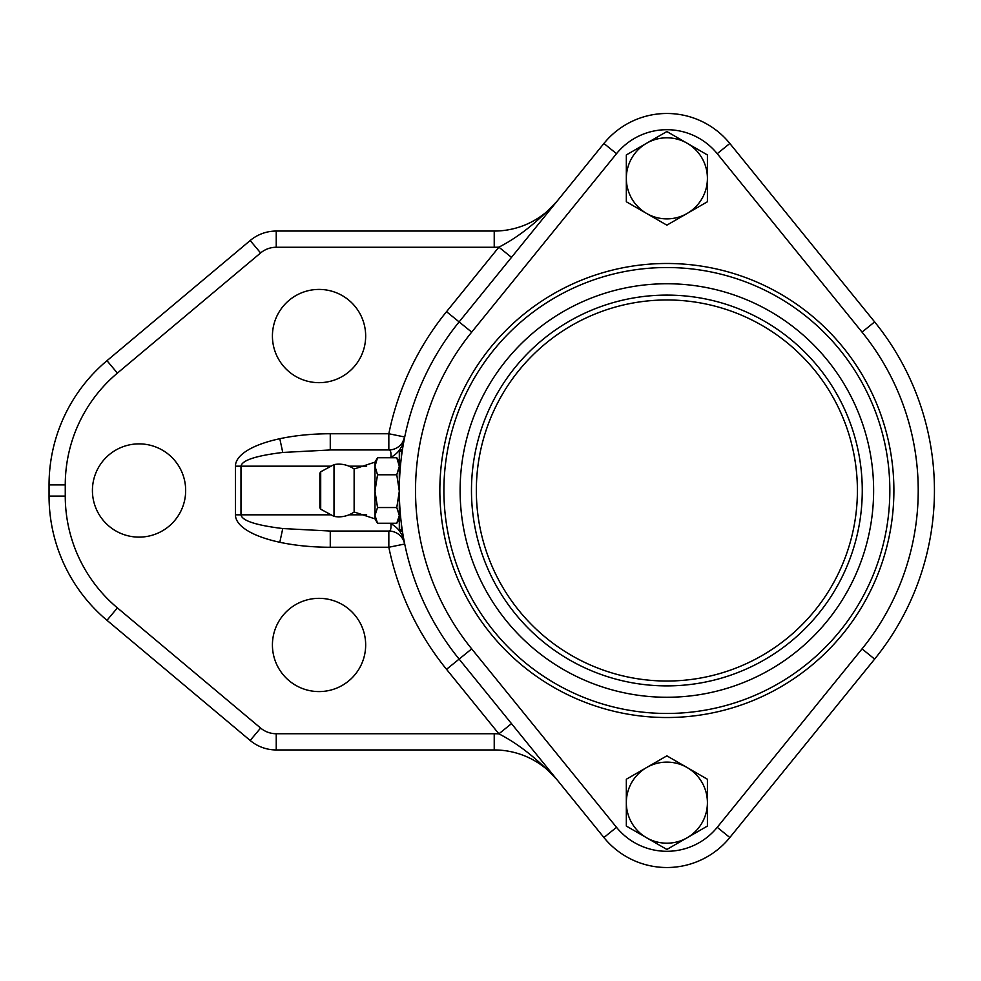 <?xml version="1.0" encoding="UTF-8"?>
<svg xmlns="http://www.w3.org/2000/svg" width="981" height="981" viewBox="0 0 981 981"><rect width="100%" height="100%" fill="white"/><g stroke="black" fill="none" stroke-linecap="round" stroke-linejoin="round"><path stroke-width="1.47" d="M403.62 540.605L404.712 544.014A16.211 16.211 0 0 0 388.832 531.04L388.832 547.251L404.712 544.014A16.211 16.211 0 0 0 404.687 543.891M282.761 528.551C255.931 525.276 242.013 520.69 240.983 514.829L235.44 514.829A94.826 32.434 180 0 0 279.806 542.285L282.761 528.551L330.266 531.04L330.266 547.251L388.832 547.251A283.779 283.779 0 0 0 446.527 669.324L498.888 733.849L511.481 723.635M494.228 749.95L494.228 733.739A97.291 97.291 0 0 1 498.888 733.849C518.189 743.672 537.613 759.024 557.183 779.944A81.08 81.08 0 0 0 494.228 749.95L276.237 749.95A40.54 40.54 0 0 1 250.18 740.471L106.978 620.311A162.159 162.159 0 0 1 49.05 496.092L49.05 484.908A162.159 162.159 0 0 1 106.978 360.689L250.18 240.529A40.54 40.54 0 0 1 276.237 231.05L494.228 231.05A81.08 81.08 0 0 0 557.183 201.056C537.613 221.964 518.189 237.328 498.888 247.151L446.527 311.676A283.779 283.779 0 0 0 388.832 433.749L388.832 449.96A16.211 16.211 0 0 0 404.712 436.986L388.832 433.749L330.266 433.749L330.266 449.96L282.761 452.449L279.806 438.715A94.826 32.434 180 0 0 235.44 466.171L235.44 514.829M404.086 540.789C401.879 532.842 397.477 527.153 390.879 523.719C391.284 528.514 390.61 530.954 388.832 531.04L330.266 531.04M404.712 544.014L404.074 540.789M185.667 490.5A46.622 46.622 0 0 1 139.044 537.122A46.622 46.622 0 0 1 92.422 490.5A46.622 46.622 0 0 1 139.044 443.878A46.622 46.622 0 0 1 185.667 490.5M365.668 336.042A46.622 46.622 0 0 1 319.046 382.664A46.622 46.622 0 0 1 272.424 336.042A46.622 46.622 0 0 1 319.046 289.42A46.622 46.622 0 0 1 365.668 336.042M365.668 644.958A46.622 46.622 0 0 1 319.046 691.58A46.622 46.622 0 0 1 272.424 644.958A46.622 46.622 0 0 1 319.046 598.336A46.622 46.622 0 0 1 365.668 644.958M235.44 466.171L240.983 466.171C242.013 460.31 255.931 455.724 282.761 452.449M404.687 437.146A16.211 16.211 0 0 0 404.712 436.986L404.074 440.211M330.266 449.96L388.832 449.96C390.61 450.046 391.284 452.486 390.879 457.281C397.415 453.921 401.818 448.231 404.086 440.211M402.578 442.321L404.712 436.986M511.481 257.365L498.888 247.151A97.291 97.291 0 0 1 494.228 247.261L494.228 231.05M390.879 523.719A47.407 16.211 180 0 1 390.021 523.253M390.021 457.747A47.407 16.211 180 0 1 390.879 457.281M401.339 457.624L401.339 449.96L399.316 451.983L399.316 529.017L401.339 531.04L401.339 523.376M399.316 518.875L396.778 523.253L399.316 515.393L396.778 507.545L399.316 491.162L396.778 474.779L399.316 466.257L396.778 457.747L399.316 462.125M354.129 469.016L374.987 462.125L377.526 457.747L374.987 466.257L374.987 515.393L377.526 523.253L374.987 518.875L354.129 511.984L354.129 469.016A26.352 26.352 0 0 0 334.006 464.602L334.006 516.386A26.352 26.352 0 0 0 354.129 511.984M374.987 462.125L374.987 466.257L377.526 474.779L374.987 491.162L377.526 507.545L374.987 515.393L374.987 518.875M396.778 474.779L377.526 474.779M396.778 507.545L377.526 507.545M396.778 523.253L377.526 523.253M396.778 457.747L377.526 457.747M319.855 473.222L319.855 507.778L320.701 509.2L320.701 471.8L319.855 473.222M334.006 464.602L320.701 471.8M666.872 295.097A195.403 195.403 0 0 1 836.094 588.195A195.403 195.403 0 0 1 497.649 588.195A195.403 195.403 0 0 1 666.872 295.097M874.635 321.903L729.827 143.471A81.08 81.08 0 0 0 603.916 143.471L459.12 321.903A267.555 267.555 0 0 0 459.12 659.097L603.916 837.529A81.08 81.08 0 0 0 729.827 837.529L874.635 659.097A267.555 267.555 0 0 0 874.635 321.903L862.041 332.118A251.344 251.344 0 0 1 862.041 648.882L717.234 827.314A64.869 64.869 0 0 1 616.509 827.314L471.702 648.882A251.344 251.344 0 0 1 471.702 332.118L616.509 153.686A64.869 64.869 0 0 1 717.234 153.686L862.041 332.118M666.872 267.531A222.969 222.969 0 0 0 473.774 601.978A222.969 222.969 0 0 0 859.969 601.978A222.969 222.969 0 0 0 666.872 267.531A222.969 222.969 0 0 0 473.774 601.978A222.969 222.969 0 0 0 859.969 601.978A222.969 222.969 0 0 0 666.872 267.531M857.406 490.5A190.535 190.535 0 0 1 571.604 655.504A190.535 190.535 0 0 1 571.604 325.496A190.535 190.535 0 0 1 857.406 490.5M687.141 143.238L707.411 154.937L707.411 178.346A40.54 40.54 0 0 0 646.602 143.238L666.872 131.54L687.141 143.238M707.411 201.755L687.141 213.453A40.54 40.54 0 0 0 707.411 178.346L707.411 201.755M666.872 225.152L646.602 213.453A40.54 40.54 0 0 0 687.141 213.453L666.872 225.152M626.332 178.346L626.332 154.937L646.602 143.238A40.54 40.54 0 0 0 646.602 213.453L626.332 201.755L626.332 178.346M687.141 767.547L707.411 779.245L707.411 802.654A40.54 40.54 0 0 0 646.602 767.547L666.872 755.848L687.141 767.547M707.411 826.063L687.141 837.762A40.54 40.54 0 0 0 707.411 802.654L707.411 826.063M666.872 849.46L646.602 837.762A40.54 40.54 0 0 0 687.141 837.762L666.872 849.46M626.332 802.654L626.332 779.245L646.602 767.547A40.54 40.54 0 0 0 646.602 837.762L626.332 826.063L626.332 802.654M446.527 669.324L471.702 648.882M279.806 542.285A94.826 32.434 180 0 0 330.266 547.251M330.266 433.749A94.826 32.434 180 0 0 279.806 438.715M494.228 733.739L276.237 733.739A24.329 24.329 0 0 1 260.603 728.049L117.401 607.889A145.948 145.948 0 0 1 65.261 496.092L65.261 484.908A145.948 145.948 0 0 1 117.401 373.111L260.603 252.951A24.329 24.329 0 0 1 276.237 247.261L494.228 247.261M331.1 514.829L240.983 514.829L240.983 466.171L331.1 466.171M471.702 332.118L446.527 311.676M366.624 514.829L349.003 514.829M349.003 466.171L366.624 466.171M276.237 733.739L276.237 749.95M260.603 728.049L250.18 740.471M117.401 607.889L106.978 620.311M65.261 496.092L49.05 496.092M65.261 484.908L49.05 484.908M117.401 373.111L106.978 360.689M260.603 252.951L250.18 240.529M276.237 247.261L276.237 231.05M729.827 143.471L717.234 153.686M603.916 143.471L616.509 153.686M603.916 837.529L616.509 827.314M729.827 837.529L717.234 827.314M874.635 659.097L862.041 648.882M666.872 263.484A227.016 227.016 0 0 0 470.267 604.014A227.016 227.016 0 0 0 863.476 604.014A227.016 227.016 0 0 0 666.872 263.484M666.872 283.754A206.746 206.746 0 0 1 845.929 593.873A206.746 206.746 0 0 1 487.815 593.873A206.746 206.746 0 0 1 666.872 283.754M401.339 531.04L402.406 531.04M401.339 449.96L402.406 449.96M320.701 509.2L334.006 516.398"/></g></svg>
